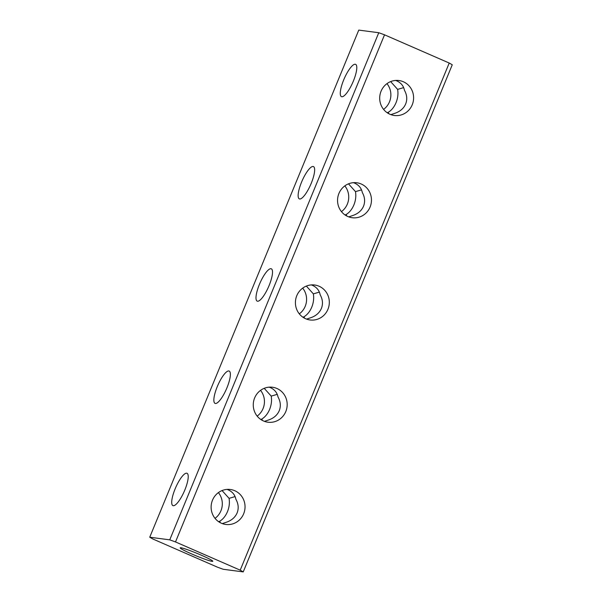 <?xml version="1.0" encoding="UTF-8"?>
<svg xmlns="http://www.w3.org/2000/svg" width="602" height="602" viewBox="0 0 602 602"><rect width="100%" height="100%" fill="white"/><g stroke="black" fill="none" stroke-linecap="round" stroke-linejoin="round"><path stroke-width="0.9" d="M191.669 553.93A17.631 1.302 22.4 0 1 180.186 547.843A17.631 1.302 22.4 0 1 201.309 555.194A17.631 1.302 22.4 0 1 212.792 561.282A17.631 1.302 22.4 0 1 191.669 553.93M227.052 489.396L228.233 489.862C232.462 491.789 235.006 494.919 235.879 499.239C238.452 503.859 238.866 508.419 237.12 512.912C235.186 517.336 231.619 520.444 226.405 522.227L222.288 523.597M269.192 387.154L270.381 387.62C274.602 389.547 277.146 392.677 278.019 396.996C280.592 401.624 281.006 406.177 279.26 410.669C277.326 415.094 273.76 418.202 268.545 419.993L264.436 421.355M311.332 284.919L312.521 285.378C316.742 287.312 319.293 290.435 320.159 294.754C322.732 299.382 323.146 303.935 321.4 308.427C319.474 312.852 315.899 315.96 310.685 317.751L306.576 319.113M395.619 80.435L396.801 80.894C401.022 82.828 403.573 85.951 404.446 90.27C407.02 94.898 407.426 99.45 405.68 103.943C403.754 108.368 400.179 111.475 394.965 113.266L390.856 114.628M353.472 182.677L354.661 183.136C358.882 185.07 361.433 188.193 362.306 192.512C364.88 197.14 365.286 201.693 363.54 206.185C361.614 210.61 358.039 213.718 352.825 215.508L348.716 216.87M387.116 112.679L388.155 112.371C391.526 110.339 394.159 107.111 396.041 102.679C397.832 98.194 398.366 93.761 397.629 89.382L390.63 81.594M403.656 87.621L397.629 89.382M353.351 81.119A17.631 4.681 -66.4 0 0 355.586 64.331A17.631 4.681 -66.4 0 0 343.719 79.855A17.631 4.681 -66.4 0 0 341.484 96.651A17.631 4.681 -66.4 0 0 353.351 81.119M344.976 214.922L346.015 214.613C349.386 212.581 352.019 209.353 353.901 204.921C355.692 200.436 356.226 196.004 355.489 191.624L348.49 183.836M361.516 189.863L355.489 191.624M311.211 183.362A17.631 4.681 -66.4 0 0 313.446 166.573A17.631 4.681 -66.4 0 0 301.579 182.097A17.631 4.681 -66.4 0 0 299.344 198.893A17.631 4.681 -66.4 0 0 311.211 183.362M302.836 317.164L303.875 316.855C307.246 314.823 309.88 311.595 311.761 307.163C313.552 302.678 314.078 298.246 313.349 293.866L306.35 286.078M319.376 292.105L313.349 293.866M269.071 285.604A17.631 4.681 -66.4 0 0 271.306 268.808A17.631 4.681 -66.4 0 0 259.439 284.34A17.631 4.681 -66.4 0 0 257.204 301.135A17.631 4.681 -66.4 0 0 269.071 285.604M260.696 419.406L261.727 419.097C265.106 417.066 267.732 413.837 269.621 409.405C271.412 404.92 271.938 400.488 271.209 396.108L264.21 388.32M277.236 394.348L271.209 396.108M226.931 387.846A17.631 4.681 -66.4 0 0 229.159 371.05A17.631 4.681 -66.4 0 0 217.292 386.582A17.631 4.681 -66.4 0 0 215.064 403.378A17.631 4.681 -66.4 0 0 226.931 387.846M218.556 521.648L219.587 521.34C222.966 519.308 225.592 516.08 227.481 511.647C229.272 507.162 229.798 502.73 229.069 498.351L222.07 490.562M235.096 496.59L229.069 498.351M184.791 490.088A17.631 4.681 -66.4 0 0 187.019 473.292A17.631 4.681 -66.4 0 0 175.152 488.824A17.631 4.681 -66.4 0 0 172.924 505.62A17.631 4.681 -66.4 0 0 184.791 490.088M263.525 420.986A17.631 16.946 -82.5 0 1 253.878 400.195A17.631 16.946 -82.5 0 1 272.518 387.252A17.631 16.946 -82.5 0 1 276.928 388.478A17.631 16.946 -82.5 0 1 286.567 409.277A17.631 16.946 -82.5 0 1 267.928 422.213A17.631 16.946 -82.5 0 1 263.525 420.986M221.385 523.228A17.631 16.946 -82.5 0 1 211.738 502.429A17.631 16.946 -82.5 0 1 230.378 489.494A17.631 16.946 -82.5 0 1 234.78 490.72A17.631 16.946 -82.5 0 1 244.427 511.519A17.631 16.946 -82.5 0 1 225.788 524.455A17.631 16.946 -82.5 0 1 221.385 523.228M305.665 318.744A17.631 16.946 -82.5 0 1 296.026 297.952A17.631 16.946 -82.5 0 1 314.658 285.009A17.631 16.946 -82.5 0 1 319.068 286.236A17.631 16.946 -82.5 0 1 328.707 307.035A17.631 16.946 -82.5 0 1 310.068 319.971A17.631 16.946 -82.5 0 1 305.665 318.744M347.805 216.502A17.631 16.946 -82.5 0 1 338.166 195.71A17.631 16.946 -82.5 0 1 356.798 182.767A17.631 16.946 -82.5 0 1 361.208 183.994A17.631 16.946 -82.5 0 1 370.847 204.793A17.631 16.946 -82.5 0 1 352.215 217.728A17.631 16.946 -82.5 0 1 347.805 216.502M389.945 114.267A17.631 16.946 -82.5 0 1 380.306 93.468A17.631 16.946 -82.5 0 1 398.938 80.525A17.631 16.946 -82.5 0 1 403.348 81.752A17.631 16.946 -82.5 0 1 412.987 102.551A17.631 16.946 -82.5 0 1 394.355 115.486A17.631 16.946 -82.5 0 1 389.945 114.267M175.506 541.943A55.399 4.079 -157.6 0 0 169.749 539.843L149.74 537.217L358.762 30.1L378.771 32.726A55.399 4.079 -157.6 0 1 384.527 34.818L449.22 63.037L240.206 570.162L175.506 541.943L384.527 34.818M240.206 570.162A55.399 4.079 -157.6 0 1 243.238 571.9L452.26 64.783A55.399 4.079 -157.6 0 0 449.22 63.037M149.74 537.217A55.399 4.079 -157.6 0 0 152.78 538.963L217.472 567.182A55.399 4.079 -157.6 0 0 223.229 569.274L243.238 571.9M260.546 390.367A17.631 16.946 -82.5 0 1 257.167 416.117M218.406 492.609A17.631 16.946 -82.5 0 1 215.027 518.36M302.686 288.125A17.631 16.946 -82.5 0 1 299.314 313.875M344.833 185.883A17.631 16.946 -82.5 0 1 341.454 211.633M386.973 83.64A17.631 16.946 -82.5 0 1 383.594 109.391M169.749 539.843L378.771 32.726M219.587 521.34L220.46 522.792M261.727 419.097L262.6 420.55M303.875 316.855L304.74 318.308M346.015 214.613L346.88 216.065M388.155 112.371L389.02 113.823"/></g></svg>
